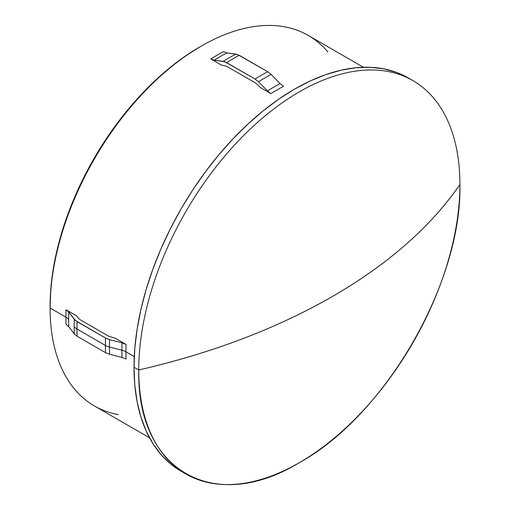 <?xml version="1.0" encoding="UTF-8"?>
<svg xmlns="http://www.w3.org/2000/svg" width="510" height="510" viewBox="0 0 510 510"><rect width="100%" height="100%" fill="white"/><g stroke="black" fill="none" stroke-linecap="round" stroke-linejoin="round"><path stroke-width="0.76" d="M363.413 67.269L308.295 35.445A213.907 123.496 120 0 0 143.457 92.756A213.907 123.496 120 0 0 50.088 308.021L50.809 288.838L52.963 270.816L56.534 252.303L61.48 233.478L67.76 214.519L75.314 195.617L84.061 176.938L93.929 158.68L104.811 141.002L116.605 124.089L129.208 108.094L142.481 93.177L156.315 79.483L170.563 67.135L185.092 56.259L199.761 46.952A211.669 122.209 120 0 0 50.088 306.198L50.088 308.021A213.907 123.496 -60 0 1 201.342 46.04A213.907 123.496 -60 0 1 327.809 51.88M125.951 351.823L134.27 356.624L125.951 351.823A13.413 7.746 0 0 0 121.896 350.217L109.465 347.042A13.413 7.746 180 0 1 105.404 345.436L76.959 329.007A13.413 7.746 180 0 1 74.173 326.668A219.708 126.85 120 0 0 74.307 333.891L77.087 336.237A220.613 127.373 -60 0 1 76.959 329.007A220.613 127.373 120 0 0 77.087 336.237L105.532 352.659A220.613 127.373 -60 0 1 105.404 345.436A220.613 127.373 120 0 0 105.532 352.659L109.593 354.265A219.708 126.85 -60 0 1 109.465 347.042A219.708 126.85 120 0 0 109.593 354.265L122.03 357.44A214.806 124.019 -60 0 1 121.896 350.217A214.806 124.019 -60 0 1 122.03 342.841L126.085 344.448A213.907 123.496 120 0 0 125.951 351.823A213.907 123.496 120 0 0 126.085 359.046L122.03 357.44A214.806 124.019 -60 0 1 121.896 350.217A13.413 7.746 180 0 1 125.951 351.823A213.907 123.496 120 0 0 126.085 359.046L122.03 357.44L109.593 354.265L105.532 352.659L77.087 336.237L74.307 333.891A219.708 126.85 -60 0 1 74.173 326.668A13.413 7.746 0 0 0 76.959 329.007L105.404 345.436A13.413 7.746 0 0 0 109.465 347.042L121.896 350.217A214.806 124.019 -60 0 1 122.03 342.841L109.593 339.666A219.708 126.85 120 0 0 109.465 347.042A219.708 126.85 -60 0 1 109.593 339.666L105.532 338.06A220.613 127.373 120 0 0 105.404 345.436A220.613 127.373 -60 0 1 105.532 338.06L77.087 321.631A220.613 127.373 120 0 0 76.959 329.007A220.613 127.373 -60 0 1 77.087 321.631L74.307 319.292A219.708 126.85 120 0 0 74.173 326.668A219.708 126.85 -60 0 1 74.307 319.292L68.805 312.114A214.806 124.019 120 0 0 68.671 319.49A13.413 7.746 0 0 0 65.892 317.144A213.907 123.496 -60 0 1 66.026 309.768L76.564 315.856L78.393 318.246L76.564 315.856L66.026 309.768L68.805 312.114A214.806 124.019 120 0 0 68.671 319.49A214.806 124.019 120 0 0 68.805 326.712L74.307 333.891L68.805 326.712L66.026 324.373A213.907 123.496 -60 0 1 65.892 317.144A213.907 123.496 -60 0 1 66.026 309.768L68.805 312.114L75.512 320.541L105.532 338.06L109.593 339.666L122.03 342.841L126.085 344.448A213.907 123.496 120 0 0 125.951 351.823M115.547 338.359L126.085 344.448L115.547 338.359L108.7 336.23L80.248 319.808L78.393 318.246L80.248 319.808L108.7 336.23L115.547 338.359M118.377 414.63A213.907 123.496 -60 0 1 50.088 308.021L65.892 317.144A13.413 7.746 180 0 1 68.671 319.49A214.806 124.019 120 0 0 68.805 326.712L66.026 324.373A213.907 123.496 -60 0 1 65.892 317.144L50.088 308.021A213.907 123.496 120 0 0 94.388 405.941L149.506 437.765M210.828 58.969A213.907 123.496 -60 0 1 223.469 51.669L226.886 52.906A214.806 124.019 120 0 0 214.245 60.205L223.214 61.378L226.631 62.615L255.076 79.037L258.5 81.753L267.463 90.933A214.806 124.019 -60 0 1 280.111 83.634L283.528 86.343A213.907 123.496 120 0 0 270.887 93.642L260.349 87.561L257.359 84.501L260.349 87.561L270.887 93.642L267.463 90.933A214.806 124.019 -60 0 1 280.111 83.634L271.141 74.454A219.708 126.85 120 0 0 258.5 81.753A219.708 126.85 -60 0 1 271.141 74.454L267.724 71.738A220.613 127.373 120 0 0 255.076 79.037A220.613 127.373 -60 0 1 267.724 71.738L239.273 55.316A220.613 127.373 120 0 0 226.631 62.615A220.613 127.373 -60 0 1 239.273 55.316L235.856 54.079A219.708 126.85 120 0 0 223.214 61.378A219.708 126.85 -60 0 1 235.856 54.079L226.886 52.906A214.806 124.019 120 0 0 214.245 60.205L210.828 58.969A213.907 123.496 -60 0 1 223.469 51.669L226.886 52.906L237.532 54.493L267.724 71.738L271.141 74.454L280.111 83.634L283.528 86.343A213.907 123.496 120 0 0 270.887 93.642L267.463 90.933L258.5 81.753L255.076 79.037L224.891 61.799L214.245 60.205L210.828 58.969L221.359 65.05L226.631 66.268L255.076 82.69L257.359 84.501L255.076 82.69L226.631 66.268L221.359 65.05L210.828 58.969M134.015 367.245L138.752 369.979A227.09 131.115 -60 0 1 237.883 141.442A227.09 131.115 -60 0 1 412.877 80.599A227.09 131.115 -60 0 1 459.912 184.563A227.09 131.115 120 0 0 299.332 91.851A227.09 131.115 120 0 0 138.752 369.979A572.819 330.716 0 0 0 332.526 296.431A572.819 330.716 0 0 0 459.912 184.563C430.65 226.861 388.193 264.154 332.526 296.431C276.611 328.574 212.026 353.086 138.752 369.979C136.54 470.335 213.531 514.788 299.332 462.691C385.139 415.707 462.124 282.361 459.912 184.563A227.09 131.115 -60 0 1 360.787 413.1A227.09 131.115 -60 0 1 185.787 473.937A227.09 131.115 -60 0 1 138.752 369.979L134.015 367.245A227.09 131.115 120 0 0 181.044 471.202L170.461 463.826L161.077 454.633L152.975 443.7L146.236 431.141L140.926 417.078L137.101 401.631L134.787 384.967L134.015 367.245L134.787 348.623L137.101 329.288L140.926 309.423L146.236 289.227L152.975 268.891L161.077 248.606L170.461 228.569L181.044 208.972L192.723 190.013L205.377 171.87L218.898 154.708L233.14 138.707L247.981 124.007L263.262 110.759L278.849 99.093L294.589 89.11L310.329 80.918L325.922 74.587L341.203 70.182L356.044 67.747L370.286 67.301L383.807 68.856L396.461 72.388L408.14 77.864A227.09 131.115 120 0 0 233.14 138.707A227.09 131.115 120 0 0 134.015 367.245M410.48 79.273A227.09 131.115 120 0 0 408.134 77.864L412.877 80.599M201.342 46.04L199.761 46.958M181.044 471.202L185.787 473.937"/></g></svg>
